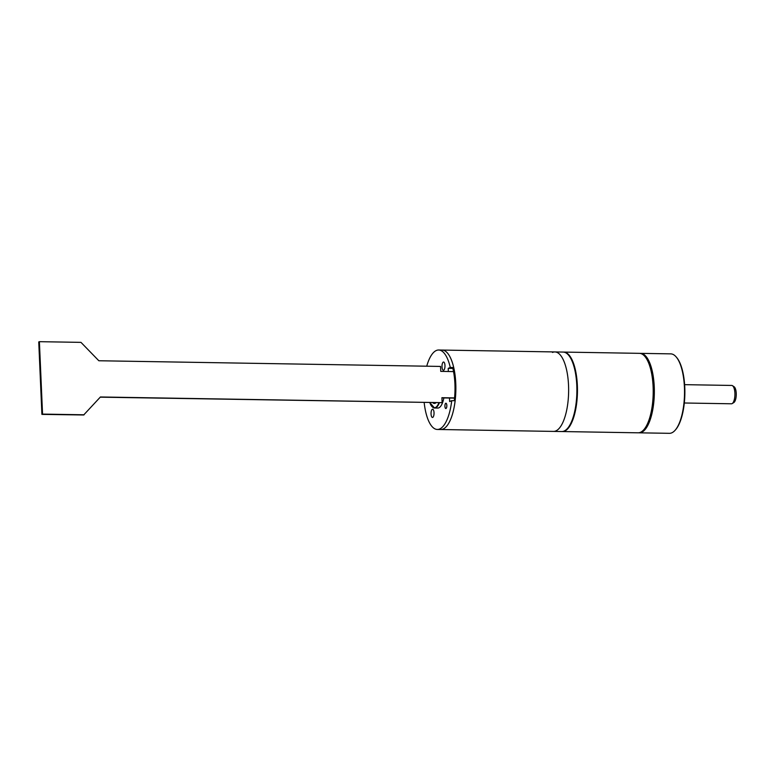 <?xml version="1.0" encoding="UTF-8"?>
<svg xmlns="http://www.w3.org/2000/svg" width="775" height="775" viewBox="0 0 775 775"><rect width="100%" height="100%" fill="white"/><g stroke="black" fill="none" stroke-linecap="round" stroke-linejoin="round"><path stroke-width="1.16" d="M448.347 371.506L448.212 368.367L450.285 367.457A39.738 14.434 -89 0 0 438.679 350.009L563.115 352.073A39.738 14.434 91 0 1 576.891 388.779A39.738 14.434 91 0 1 564.171 431.036A39.738 14.434 91 0 1 561.798 431.539L553.534 431.404A39.738 14.434 -89 0 0 555.908 430.9A39.738 14.434 -89 0 0 568.627 388.643A39.738 14.434 -89 0 0 554.852 351.937A39.738 14.434 -89 0 0 552.478 352.441M450.285 367.457L453.704 367.515A39.738 14.434 91 0 0 442.089 350.067A39.738 14.434 91 0 1 455.865 386.773A39.738 14.434 91 0 1 443.145 429.03A39.738 14.434 91 0 1 440.772 429.524L553.534 431.404A39.738 14.434 91 0 0 555.908 430.9A39.738 14.434 91 0 0 568.627 388.643A39.738 14.434 91 0 0 554.852 351.937M454.257 400.694A37.355 13.562 -89 0 0 452.745 367.931M453.54 371.593L440.762 371.38L440.539 366.43L98.842 360.753L80.968 342.366L39.389 341.678L42.547 414.102L41.908 414.383L83.681 414.983L100.421 396.974L442.128 402.651L441.905 397.701L454.557 397.904M100.237 397.168L442.128 402.651M441.915 397.895L454.537 398.108M42.547 414.102L84.126 414.79M41.908 414.383L38.75 341.949L39.389 341.678M432.789 402.69A13.756 4.999 -89 0 0 434.368 403.436A13.756 4.999 -89 0 0 435.976 402.748M431.888 406.381A18.338 6.665 -89 0 0 434.581 408.028L437.71 408.076A18.338 6.665 -89 0 0 443.862 397.933M424.167 402.545A39.738 14.434 -89 0 0 437.352 429.466A39.738 14.434 -89 0 0 451.738 400.656L449.665 401.557L449.51 398.021M438.679 350.009A39.738 14.434 -89 0 0 426.725 366.207M446.632 407.427A2.645 0.959 -89 0 0 446.051 403.252A2.645 0.959 -89 0 0 445.121 404.317A2.645 0.959 -89 0 0 445.034 407.233A2.645 0.959 -89 0 0 445.964 408.502A2.645 0.959 -89 0 0 446.632 407.427M431.055 413.986A4.127 1.502 91 0 1 432.615 409.21A4.127 1.502 91 0 1 434.029 412.688A4.127 1.502 91 0 1 432.469 417.463A4.127 1.502 91 0 1 431.055 413.986M443.058 362.245A4.127 1.502 -89 0 0 442.002 366.817A4.127 1.502 -89 0 0 443.426 370.266A4.127 1.502 -89 0 0 443.92 370.043A4.127 1.502 -89 0 0 444.976 365.471A4.127 1.502 -89 0 0 443.562 362.012A4.127 1.502 -89 0 0 443.058 362.245M448.212 368.367L452.871 368.445M453.704 367.515L452.261 368.144L453.249 368.202M451.738 400.656L455.157 400.714A39.738 14.434 91 0 1 440.772 429.524L437.352 429.466M639.995 353.381A39.738 14.434 91 0 1 640.567 353.361L670.753 353.865A39.738 14.434 91 0 1 676.323 357.101A39.738 14.434 91 0 1 684.432 387.326A39.738 14.434 91 0 1 675.102 430.28A39.738 14.434 91 0 1 669.426 433.322L639.249 432.828A39.738 14.434 91 0 1 638.678 432.779M640.567 353.361A39.738 14.434 91 0 1 654.245 386.822A39.738 14.434 91 0 1 639.249 432.828M644.025 429.476A39.128 14.212 -89 0 0 653.461 386.909A39.128 14.212 -89 0 0 645.236 356.878M676.323 357.101L676.798 357.672A39.128 14.212 91 0 1 684.78 387.432A39.128 14.212 91 0 1 675.597 429.718L675.102 430.28M732.201 403.562A9.174 3.333 91 0 0 734.903 393.167A9.174 3.333 -89 0 0 732.491 385.698L734.099 386.754A8.108 2.945 91 0 1 736.25 394.698A8.108 2.945 91 0 1 733.838 402.554L732.201 403.562A9.174 3.333 91 0 1 731.445 403.785L684.315 403M732.491 385.698A9.174 3.333 -89 0 0 731.745 385.446L684.625 384.662M563.396 352.092A39.738 14.434 91 0 1 563.687 352.082A39.738 14.434 91 0 1 577.452 388.788A39.738 14.434 91 0 1 564.733 431.045A39.738 14.434 91 0 1 562.359 431.549A39.738 14.434 91 0 1 562.078 431.539M562.359 431.549L638.106 432.808A39.738 14.434 -89 0 0 640.479 432.305A39.738 14.434 -89 0 0 643.783 429.757A39.738 14.434 -89 0 0 653.199 393.312A39.738 14.434 -89 0 0 644.994 356.577A39.738 14.434 -89 0 0 639.423 353.342L563.687 352.082M644.994 356.577L645.468 357.149A39.128 14.212 91 0 1 653.538 393.322A39.128 14.212 91 0 1 644.277 429.205L643.783 429.757M439.347 402.806A18.338 6.665 -89 0 1 434.581 408.028L429.815 402.642A18.038 6.549 -89 0 0 438.912 402.797M684.625 399.483L684.809 388.188"/></g></svg>
